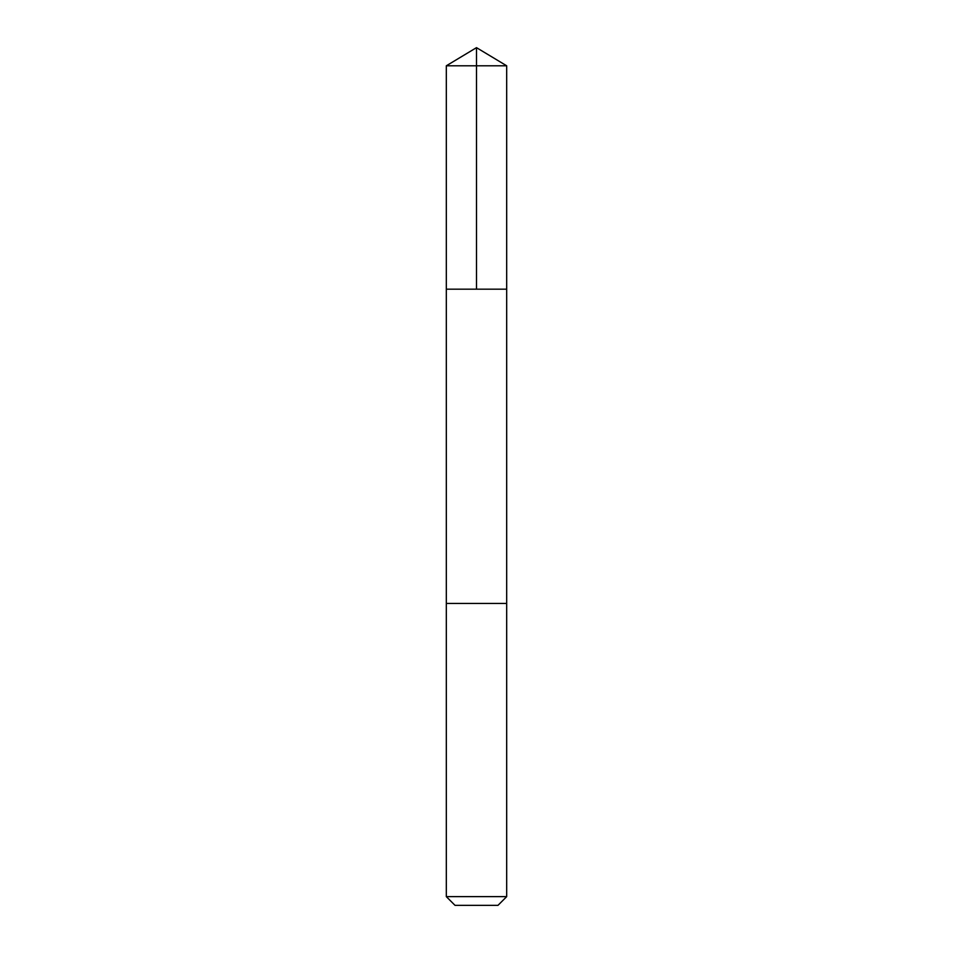 <?xml version="1.0" encoding="UTF-8"?>
<svg xmlns="http://www.w3.org/2000/svg" width="953" height="953" viewBox="0 0 953 953"><rect width="100%" height="100%" fill="white"/><g stroke="black" fill="none" stroke-linecap="round" stroke-linejoin="round"><path stroke-width="0.71" stroke-dasharray="4.76 3.57" d="M506.686 289.176L446.314 289.176L506.686 289.176M446.314 65.793L506.686 65.793M446.314 603.44L506.686 603.44L446.314 603.44M446.314 896.63L506.686 896.63M455.022 905.35L497.978 905.35"/><path stroke-width="1.43" d="M457.905 289.176L506.686 289.176L506.686 65.793L446.314 65.793L446.314 289.176L506.686 289.176L506.686 603.44L446.314 603.44L446.314 289.176L457.905 289.176M506.686 603.44L446.314 603.44L446.314 896.63L506.686 896.63L506.686 603.44M506.686 896.63L497.978 905.35L455.022 905.35L446.314 896.63M476.5 289.176L476.5 47.65L446.314 65.793M476.5 47.65L506.686 65.793"/></g></svg>
